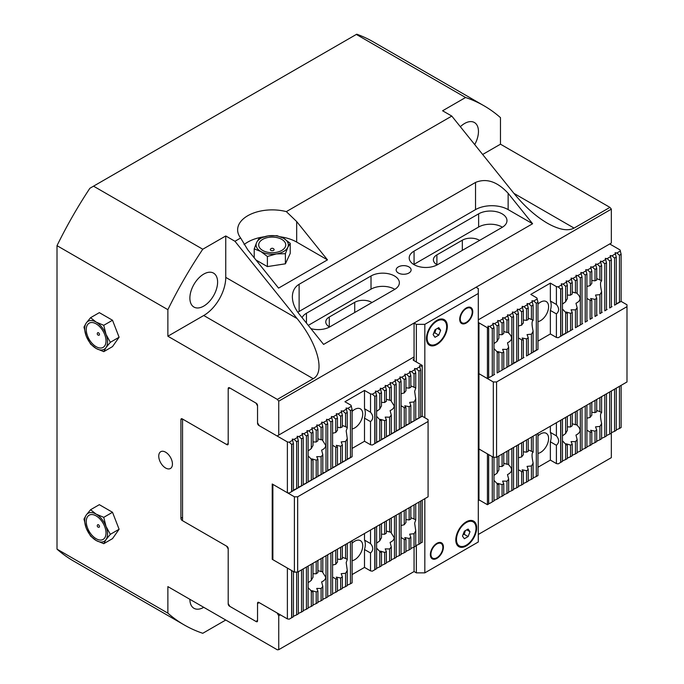 <?xml version="1.0" encoding="UTF-8"?>
<svg xmlns="http://www.w3.org/2000/svg" width="684" height="684" viewBox="0 0 684 684"><rect width="100%" height="100%" fill="white"/><g stroke="black" fill="none" stroke-linecap="round" stroke-linejoin="round"><path stroke-width="1.03" d="M167.871 309.672L167.871 336.22L203.746 315.504A31.131 17.972 120 0 0 225.754 277.388L225.754 235.963L202.772 249.232A299.746 173.061 120 0 0 167.871 309.672L57.011 245.667L57.011 549.141L167.871 613.146L167.871 586.607L277.328 649.8L278.739 649.672L278.739 615.788L277.114 612.967L259.176 602.613L257.543 603.553L257.543 620.867A1.847 1.069 60 0 1 257.167 621.713A1.847 1.069 60 0 1 256.243 621.619L229.508 606.186A1.847 1.069 60 0 1 228.199 603.929L228.199 548.953L226.566 546.131L182.226 520.524A1.847 1.069 60 0 1 180.918 518.267L180.918 419.617A1.847 1.069 60 0 1 181.303 418.77A1.847 1.069 60 0 1 182.226 418.864L226.566 444.463L228.199 443.523L228.199 388.555A1.847 1.069 60 0 1 228.584 387.708A1.847 1.069 60 0 1 229.508 387.802L256.243 403.235A1.847 1.069 60 0 1 257.543 405.492L257.543 422.815L259.176 425.645L277.114 435.999L414.068 356.928M478.304 319.838L611.342 243.025L611.342 209.142L609.931 207.38L574.064 228.088C567.857 231.363 558.948 229.73 547.337 223.189C535.623 216.264 524.483 206.329 513.932 193.375L451.799 116.083L286.339 211.621L296.676 221.548L327.482 259.869L296.676 242.085A34.585 19.964 0 0 0 280.594 236.835M278.739 435.05L278.739 401.166L611.342 209.142M278.739 615.788L280.372 614.848M478.304 500.568L479.279 500.004M278.739 649.672L414.068 571.542L416.351 572.867L424.824 572.867L478.304 541.985L478.304 293.479L424.824 324.353L416.351 324.353L416.351 362.007M478.304 534.461L611.342 457.647L611.342 433.177M398.344 273.002A7.473 4.318 180 0 1 396.156 269.949A7.473 4.318 180 0 1 403.628 265.631A7.473 4.318 180 0 1 411.11 269.949A7.473 4.318 180 0 1 406.493 273.933A7.473 4.318 180 0 1 398.344 273.002M437.221 264.862A11.987 6.925 180 0 1 433.382 259.783A11.987 6.925 180 0 1 436.888 254.884L462.324 240.204A11.987 6.925 180 0 1 479.604 240.392M329.611 326.986A11.987 6.925 180 0 1 325.772 321.907A11.987 6.925 180 0 1 329.286 317.017L354.722 302.328A11.987 6.925 180 0 1 371.993 302.525M302.097 317.675A16.604 9.585 180 0 1 306.458 313.246L371.019 275.968A16.604 9.585 180 0 1 389.111 273.891A16.604 9.585 180 0 1 399.362 282.748A16.604 9.585 180 0 1 394.497 289.529L329.936 326.807A16.604 9.585 180 0 1 310.912 328.636M394.822 289.341A16.604 9.585 0 0 0 371.019 289.152L308.287 325.37M478.629 213.844A16.604 9.585 180 0 1 496.721 211.766A16.604 9.585 180 0 1 506.972 220.624A16.604 9.585 180 0 1 502.107 227.404L437.546 264.674A16.604 9.585 180 0 1 419.454 266.751A16.604 9.585 180 0 1 409.203 257.902A16.604 9.585 180 0 1 414.068 251.122L478.629 213.844L478.629 227.028L414.068 264.298A16.604 9.585 0 0 0 413.752 264.486M502.424 227.216A16.604 9.585 0 0 0 478.629 227.028M532.605 223.736L323.592 344.411L299.122 313.973C294.719 308.364 292.47 302.67 292.367 296.873C292.47 291.145 294.719 286.947 299.122 284.279L475.534 182.431C486.401 177.951 497.268 181.568 508.144 193.298L532.605 223.736L508.144 209.612A23.059 13.312 0 0 0 475.534 209.612L299.122 311.459A23.059 13.312 0 0 0 297.831 312.272M99.471 526.543A1.419 0.821 -120 0 0 98.761 525.021A1.419 0.821 -120 0 0 97.632 524.825A1.471 1.471 0 0 0 99.035 527.244A1.419 0.821 -120 0 0 99.471 526.543M106.02 533.007A13.979 8.071 60 0 1 91.194 534.332A13.979 8.071 60 0 1 91.194 514.565A13.979 8.071 60 0 1 106.02 533.007M103.746 543.694L96.136 540.48A16.142 9.319 -120 0 0 106.02 539.599L103.746 543.694L112.509 538.641L119.102 529.262L110.338 534.324L106.02 539.599A16.142 9.319 -120 0 0 106.02 526.423A16.142 9.319 -120 0 0 96.136 514.129A16.142 9.319 -120 0 0 86.252 515.009A16.142 9.319 -120 0 0 86.252 528.185A16.142 9.319 -120 0 0 96.136 540.48L90.57 536.094L86.252 528.185L83.978 519.105L86.252 515.009L90.57 509.734L96.136 514.129L103.746 517.343L106.02 526.423L110.338 534.324M103.746 517.343L112.509 512.282L99.334 504.672L90.57 509.734M112.509 512.282L119.102 529.262M99.471 334.51A1.419 0.821 60 0 1 99.035 335.211A1.471 1.471 0 0 1 97.632 332.8A1.419 0.821 60 0 1 98.761 332.997A1.419 0.821 60 0 1 99.471 334.51M106.02 340.983A13.979 8.071 60 0 1 91.194 342.308A13.979 8.071 60 0 1 91.194 322.54A13.979 8.071 60 0 1 106.02 340.983M90.57 344.061L86.252 336.16A16.142 9.319 -120 0 0 96.136 348.455L90.57 344.061M83.978 327.08L86.252 322.976A16.142 9.319 -120 0 0 86.252 336.16L83.978 327.08M90.57 317.701L96.136 322.096A16.142 9.319 -120 0 0 86.252 322.976L90.57 317.701L99.334 312.648L112.509 320.249L103.746 325.31L106.02 334.391A16.142 9.319 -120 0 0 96.136 322.096L103.746 325.31M106.02 334.391L110.338 342.299L106.02 347.575A16.142 9.319 -120 0 0 106.02 334.391M106.02 347.575L103.746 351.67L96.136 348.455A16.142 9.319 -120 0 0 106.02 347.575M112.509 320.249L119.102 337.238L110.338 342.299M119.102 337.238L112.509 346.608L103.746 351.67M273.566 250.404A1.898 1.094 0 0 0 274.002 249.241A2.12 2.12 0 0 0 270.445 249.241A1.898 1.094 0 0 0 270.881 250.404A1.898 1.094 0 0 0 273.566 250.404M281.791 250.429A13.535 7.815 180 0 1 259.151 246.933A13.535 7.815 180 0 1 275.72 237.365A13.535 7.815 180 0 1 281.791 250.429M285.399 253.696L276.396 253.909A16.142 9.319 0 0 0 287.81 247.317L285.399 253.696L285.399 263.81L267.393 266.598L255.978 260.006M267.393 256.483L260.809 251.498A16.142 9.319 0 0 0 276.396 253.909L267.393 256.483L267.393 266.598M254.217 248.873L256.628 242.495A16.142 9.319 0 0 0 260.809 251.498L254.217 248.873L254.217 257.817M256.628 242.495L259.039 238.477L268.043 235.912A16.142 9.319 0 0 0 256.628 242.495M268.043 235.912L277.046 235.689L283.629 238.323A16.142 9.319 0 0 0 268.043 235.912M283.629 238.323L290.221 243.299L287.81 247.317A16.142 9.319 0 0 0 283.629 238.323M285.399 263.81L290.221 253.422L290.221 243.299M327.482 259.869L278.568 288.109L247.762 249.788L240.648 237.998A34.585 19.964 180 0 1 237.63 229.85A34.585 19.964 180 0 1 286.339 211.621M263.827 236.835A34.585 19.964 0 0 0 244.077 244.598M202.772 249.232L93.528 186.168L356.347 34.431L465.582 97.504L442.599 110.774L451.799 116.083M225.754 235.963L234.963 241.281L240.648 237.998M165.588 468.001A9.687 5.592 -120 0 0 170.436 468.48A9.687 5.592 -120 0 0 170.436 457.297A9.687 5.592 -120 0 0 160.749 451.705A9.687 5.592 -120 0 0 159.269 459.468A9.687 5.592 -120 0 0 165.588 468.001M474.713 144.589A19.597 11.312 120 0 0 474.405 122.513A19.597 11.312 120 0 0 464.607 123.479A19.597 11.312 120 0 0 460.349 126.72M203.746 274.087A19.597 11.312 120 0 0 190.939 291.358A19.597 11.312 120 0 0 193.948 307.065A19.597 11.312 120 0 0 213.545 295.753A19.597 11.312 120 0 0 213.545 273.121A19.597 11.312 120 0 0 203.746 274.087M189.887 599.312A19.597 11.312 120 0 0 193.948 608.29A19.597 11.312 120 0 0 203.746 607.315M167.871 336.22L277.328 399.413L278.739 401.166M482.665 154.473L500.474 144.187L500.474 117.648A299.746 173.061 120 0 0 484.05 105.806A299.746 173.061 120 0 0 465.582 97.504M500.474 144.187L609.931 207.38M57.011 245.667A299.746 173.061 -60 0 1 89.86 188.288L93.528 186.168M356.347 34.431L356.749 34.2A299.746 173.061 -60 0 1 373.182 41.801L484.05 105.806M167.871 613.146A299.746 173.061 120 0 0 184.304 624.988L73.436 560.974A299.746 173.061 -60 0 1 57.011 549.141M184.304 624.988A299.746 173.061 120 0 0 202.772 633.29L225.754 620.02L234.963 625.338M234.963 241.281L297.087 318.564C317.709 343.778 325.387 372.438 313.195 378.697L277.328 399.413M487.435 504.715L487.435 453.885L488.667 454.586L488.667 504.005L487.435 504.715L478.954 499.816A1.847 1.069 0 0 0 478.304 499.576M492.292 456.681L492.292 501.902L489.727 503.39L488.667 503.227M493.985 480.356L497.183 483.708L497.183 499.081L498.875 498.106L498.875 484.759L497.704 483.331L502.073 484.605L502.073 496.259L498.875 497.644M502.073 454.091L502.073 466.497L498.875 466.394M497.183 456.912L497.183 473.037A11.337 6.549 -60 0 1 498.875 470.036L498.875 455.937M502.073 496.259L503.766 495.284L503.766 483.827L502.595 481.109L506.972 481.194L506.972 493.438L508.657 492.454L508.657 479.056L507.485 474.611C512.684 471.994 512.88 468.566 508.084 464.299M511.863 448.439L511.863 490.608L508.657 492.001M506.972 451.26L506.972 464.256A11.337 6.549 -60 0 1 508.657 464.445L508.657 450.286M521.644 442.787L521.644 456.946L518.438 457.741M516.753 445.617L516.753 487.786L518.438 486.811L518.438 444.643M518.438 469.771L521.644 471.558L521.644 484.965L518.438 486.35M521.644 484.965L523.328 483.99L523.328 471.746L522.157 469.814L526.535 470.686L526.535 482.134L528.228 481.16L528.228 469.506L527.056 466.385L531.425 465.966L531.425 479.313L528.228 480.698M531.425 437.144L531.425 451.243L528.228 449.892M526.535 439.966L526.535 452.175A11.337 6.549 -60 0 1 528.228 451.397L528.228 438.991M560.658 420.267L560.658 462.435L558.204 463.855L556.4 463.581L556.4 445.275C559.35 442.591 559.35 439.453 556.4 435.862L556.4 422.721M562.462 440.821L565.659 444.173L565.659 459.545L567.352 458.571L567.352 445.224L566.181 443.796L570.55 445.07L570.55 456.724L567.352 458.109M565.659 417.377L565.659 433.502A11.337 6.549 -60 0 1 567.352 430.501L567.352 416.402M570.55 414.555L570.55 426.961L567.352 426.859M575.449 411.725L575.449 424.721A11.337 6.549 -60 0 1 577.134 424.909L577.134 410.751M570.55 456.724L572.243 455.749L572.243 444.292L571.072 441.582L575.449 441.659L575.449 453.902L577.134 452.919L577.134 439.521L575.962 435.075C581.161 432.459 581.357 429.03 576.561 424.764M580.34 408.904L580.34 451.072L577.134 452.466M586.915 430.236L590.121 432.023L590.121 445.429L586.915 446.814M590.121 403.261L590.121 417.411L586.915 418.206M585.23 406.082L585.23 448.251L586.915 447.276L586.915 405.108M590.121 445.429L591.805 444.455L591.805 432.211L590.634 430.279L595.012 431.151L595.012 442.608L596.704 441.625L596.704 429.971L595.533 426.85L599.902 426.431L599.902 439.778L596.704 441.171M595.012 400.431L595.012 412.64A11.337 6.549 -60 0 1 596.704 411.862L596.704 399.456M599.902 397.609L599.902 411.708L596.704 410.357M604.793 394.788L604.793 436.956L606.486 435.982L606.486 393.804M609.683 391.958L609.683 434.135L606.486 435.52M609.683 434.135L611.376 433.16L611.376 390.983M614.574 389.136L614.574 431.305L611.376 432.698M614.574 431.305L616.267 430.33L616.267 388.161M599.902 439.778L601.595 438.803L601.595 423.43C600.176 416.821 600.176 413.264 601.595 412.76L601.595 396.634M604.793 436.956L601.595 438.341M595.012 442.608L591.805 443.993M590.121 417.411A11.337 6.549 -60 0 1 591.805 415.273L591.805 402.277M595.012 412.64L591.805 412.247M580.34 451.072L582.024 450.098L582.024 407.929M585.23 448.251L582.024 449.636M575.449 453.902L572.243 455.287M570.55 426.961A11.337 6.549 -60 0 1 572.243 425.781L572.243 413.572M575.449 424.721L572.243 423.747M565.659 459.545L562.462 460.939M565.659 433.502L562.462 435.862M560.803 420.181L560.803 462.35L562.462 461.392L562.462 419.224M536.316 434.323L536.316 476.491L533.118 477.877M531.425 479.313L533.118 478.338L533.118 462.965C531.699 456.356 531.699 452.799 533.118 452.295L533.118 436.17M526.535 482.134L523.328 483.528M526.535 452.175L523.328 451.782M521.644 456.946A11.337 6.549 -60 0 1 523.328 454.809L523.328 441.813M511.863 490.608L513.547 489.633L513.547 447.464M516.753 487.786L513.547 489.171M506.972 493.438L503.766 494.823M506.972 464.256L503.766 463.282M502.073 466.497A11.337 6.549 -60 0 1 503.766 465.317L503.766 453.107M492.292 501.902L493.985 500.927L493.985 457.271M497.183 499.081L493.985 500.466M497.183 473.037L493.985 475.397M599.902 411.708A11.337 6.549 -60 0 1 600.706 412.059A11.337 6.549 -60 0 1 601.595 412.76M601.595 423.43A11.337 6.549 -60 0 1 599.902 426.431M596.704 429.971A11.337 6.549 -60 0 1 595.012 431.151M591.805 432.211A11.337 6.549 -60 0 1 590.121 432.023M577.134 439.521A11.337 6.549 -60 0 1 575.449 441.659M572.243 444.292A11.337 6.549 -60 0 1 570.55 445.07M567.352 445.224A11.337 6.549 -60 0 1 566.549 444.874A11.337 6.549 -60 0 1 565.659 444.173M619.465 386.315L619.465 428.483L616.267 429.868M556.4 463.581L550.364 460.093L537.975 467.249M536.316 476.491L537.975 475.534L537.975 433.357M498.875 484.759A11.337 6.549 -60 0 1 498.072 484.409A11.337 6.549 -60 0 1 497.183 483.708M528.228 469.506A11.337 6.549 -60 0 1 526.535 470.686M533.118 462.965A11.337 6.549 -60 0 1 531.425 465.966M531.425 451.243A11.337 6.549 -60 0 1 532.229 451.594A11.337 6.549 -60 0 1 533.118 452.295M523.328 471.746A11.337 6.549 -60 0 1 521.644 471.558M508.657 479.056A11.337 6.549 -60 0 1 506.972 481.194M503.766 483.827A11.337 6.549 -60 0 1 502.073 484.605M619.465 428.483L621.123 427.526L621.123 385.357M586.915 298.455L590.121 300.242L590.121 319.291L591.805 318.317L591.805 300.43L590.634 298.498L595.012 299.37L595.012 316.47L596.704 315.495L596.704 298.19L595.533 295.069L599.902 294.65L599.902 313.64L601.595 312.665L601.595 291.641C600.176 285.031 600.176 281.475 601.595 280.979L601.595 265.597L600.424 261.194L602.219 261.476L604.793 263.75L604.793 310.818L606.486 309.843L606.486 262.776L605.314 258.372L607.11 258.646L609.683 260.929L609.683 307.997L611.376 307.022L611.376 259.954L610.205 255.551L612 255.825L614.574 258.107L614.574 305.175L616.267 304.192L616.267 257.133L615.096 252.721L616.891 253.003L619.465 255.286L621.123 254.157L619.986 249.899L609.718 243.966M621.123 254.32L621.123 301.387L626.989 304.782L626.989 306.663L496.567 381.963L493.309 381.963L487.435 378.577L488.667 377.867L488.667 328.457L487.923 326.148L489.727 326.422L492.292 328.705L492.292 375.772L489.727 377.252L493.292 375.191M488.667 377.089L489.727 377.252M488.402 378.013L487.435 378.577L478.954 373.678L478.954 322.848A1.847 1.069 0 0 0 478.304 322.609M493.985 348.575L497.183 351.927L497.183 372.942L498.875 371.968L498.875 352.97L497.704 351.542L502.073 352.824L502.073 370.121L499.508 371.609L503.082 369.54M498.875 371.506L499.508 371.609M492.292 375.772L493.985 374.789L493.985 327.73L492.813 323.318L494.618 323.6L497.183 325.883L497.183 341.256A11.337 6.549 -60 0 1 498.875 338.255L498.875 324.9L497.704 320.497L499.508 320.779L502.073 323.053L502.073 334.707L498.875 334.613M498.191 372.37L497.183 372.942M507.973 366.718L504.399 368.779L506.972 367.299L506.972 349.413L502.595 349.327L503.766 352.046A11.337 6.549 -60 0 1 502.073 352.824M506.972 367.299L508.657 366.325L508.657 347.275L507.485 342.821C512.684 340.213 512.88 336.776 508.084 332.518M502.073 334.707A11.337 6.549 -60 0 1 503.766 333.536L503.766 322.078L502.595 317.675L504.399 317.949L506.972 320.232L506.972 332.467A11.337 6.549 -60 0 1 508.657 332.655L508.657 319.257L507.485 314.845L509.289 315.127L511.863 317.41L511.863 364.478L509.289 365.957L512.863 363.897M508.657 365.863L509.289 365.957M511.863 364.478L513.547 363.495L513.547 316.435L512.376 312.024L514.18 312.306L516.753 314.58L516.753 361.648L518.438 360.673L518.438 313.605L517.266 309.202L519.071 309.476L521.644 311.759L521.644 325.165L518.438 325.96M517.754 361.075L513.547 363.042M518.438 337.99L521.644 339.777L521.644 358.826L519.071 360.314L522.644 358.245M518.438 360.212L519.071 360.314M521.644 358.826L523.328 357.852L523.328 339.965L522.157 338.033L526.535 338.905L526.535 356.005L528.228 355.022L528.228 337.725L527.056 334.604L531.425 334.185L531.425 353.175L528.852 354.663L532.426 352.602M528.228 354.568L528.852 354.663M521.644 325.165A11.337 6.549 -60 0 1 523.328 323.019L523.328 310.784L522.157 306.381L523.961 306.654L526.535 308.937L526.535 320.386A11.337 6.549 -60 0 1 528.228 319.616L528.228 307.962L527.056 303.551L528.852 303.833L531.425 306.116L531.425 319.462L528.228 318.111M527.535 355.423L526.535 356.005M537.316 349.772L533.118 351.738M531.425 353.175L533.118 352.2L533.118 331.176C531.699 324.567 531.699 321.01 533.118 320.514L533.118 305.132L531.947 300.729L533.742 301.011L536.316 303.286L536.316 350.353L537.975 349.396L537.975 302.166L536.837 297.908L530.801 294.419L550.364 283.125L556.4 286.613L558.204 286.887L560.658 289.067L560.658 336.297L558.204 337.716L561.769 335.656M537.975 341.111L550.364 333.954L556.4 337.443L556.4 313.905C559.35 311.229 559.35 308.091 556.4 304.491L556.4 286.613M556.4 337.443L558.204 337.716M566.668 332.834L562.462 334.801M562.462 309.04L565.659 312.391L565.659 333.407L567.352 332.433L567.352 313.434L566.181 312.007L570.55 313.289L570.55 330.586L567.985 332.073L571.559 330.004M567.352 331.971L567.985 332.073M562.462 288.195L560.803 289.152L560.803 336.22L562.462 335.263L562.462 288.195L561.29 283.783L563.094 284.065L565.659 286.348L565.659 301.721A11.337 6.549 -60 0 1 567.352 298.72L567.352 285.365L566.181 280.962L567.985 281.244L570.55 283.518L570.55 295.172L567.352 295.078M570.55 295.172A11.337 6.549 -60 0 1 572.243 294L572.243 282.543L571.072 278.14L572.876 278.414L575.449 280.697L575.449 292.932A11.337 6.549 -60 0 1 577.134 293.12L577.134 279.722L575.962 275.31L577.766 275.592L580.34 277.875L580.34 324.943L577.766 326.422L581.34 324.361M570.55 330.586L572.243 329.611L572.243 312.511L571.072 309.792L575.449 309.878L575.449 327.764L577.134 326.79L577.134 307.74L575.962 303.286C581.161 300.678 581.357 297.241 576.561 292.983M577.134 326.328L577.766 326.422M576.45 327.183L575.449 327.764M590.121 319.291L591.121 318.71M586.915 320.676L587.547 320.779M580.34 324.943L582.024 323.959L582.024 276.9L580.853 272.488L582.657 272.771L585.23 275.045L585.23 322.113L586.915 321.138L586.915 274.07L585.743 269.667L587.547 269.941L590.121 272.223L590.121 285.63L586.915 286.425M586.231 321.54L585.23 322.113M596.012 315.888L595.012 316.47M599.902 313.64L600.903 313.067M596.704 315.033L597.329 315.127M590.121 285.63A11.337 6.549 -60 0 1 591.805 283.484L591.805 271.249L590.634 266.846L592.438 267.119L595.012 269.402L595.012 280.85A11.337 6.549 -60 0 1 596.704 280.081L596.704 268.427L595.533 264.015L597.329 264.298L599.902 266.58L599.902 279.927L596.704 278.576M605.793 310.245L604.793 310.818M609.683 307.997L610.684 307.415M606.486 309.382L607.11 309.484M614.574 305.175L615.574 304.594M611.376 306.56L612 306.654M601.595 312.203L602.219 312.306M591.805 317.855L592.438 317.949M595.012 280.85L591.805 280.466M582.024 323.506L582.657 323.6M572.243 329.149L572.876 329.252M575.449 292.932L572.243 291.965M565.659 333.407L563.094 334.895M565.659 301.721L562.462 304.081M536.316 350.353L533.742 351.841M523.328 357.39L523.961 357.484M526.535 320.386L523.328 320.001M516.753 361.648L514.18 363.136M503.766 368.685L504.399 368.779M506.972 332.467L503.766 331.501M502.073 370.121L503.766 369.146L503.766 352.046M497.183 341.256L493.985 343.616M493.985 374.336L494.618 374.43M556.4 313.905L550.364 310.425L550.364 333.954M556.4 304.491L550.364 301.011A14.988 8.653 -60 0 1 550.364 310.425M550.364 301.011L550.364 283.125M599.902 279.927A11.337 6.549 -60 0 1 600.706 280.278A11.337 6.549 -60 0 1 601.595 280.979M601.595 291.641A11.337 6.549 -60 0 1 599.902 294.65M596.704 298.19A11.337 6.549 -60 0 1 595.012 299.37M591.805 300.43A11.337 6.549 -60 0 1 590.121 300.242M590.121 272.223L591.805 271.249M587.547 269.941L591.121 267.88M614.574 258.107L616.267 257.133M612 255.825L615.574 253.764M609.683 260.929L611.376 259.954M607.11 258.646L610.684 256.586M602.219 261.476L605.793 259.407M604.793 263.75L606.486 262.776M599.902 266.58L601.595 265.597M597.329 264.298L600.903 262.237M592.438 267.119L596.012 265.059M595.012 269.402L596.704 268.427M582.657 272.771L586.231 270.702M585.23 275.045L586.915 274.07M580.34 277.875L582.024 276.9M577.766 275.592L581.34 273.532M572.876 278.414L576.45 276.353M575.449 280.697L577.134 279.722M570.55 283.518L572.243 282.543M567.985 281.244L571.559 279.175M563.094 284.065L566.668 282.005M565.659 286.348L567.352 285.365M577.134 307.74A11.337 6.549 -60 0 1 575.449 309.878M572.243 312.511A11.337 6.549 -60 0 1 570.55 313.289M567.352 313.434A11.337 6.549 -60 0 1 566.549 313.092A11.337 6.549 -60 0 1 565.659 312.391M533.742 301.011L537.316 298.942M536.316 303.286L537.975 302.328M523.961 306.654L527.535 304.594M526.535 308.937L528.228 307.962M531.425 306.116L533.118 305.132M528.852 303.833L532.426 301.772M521.644 311.759L523.328 310.784M519.071 309.476L522.644 307.415M514.18 312.306L517.754 310.237M516.753 314.58L518.438 313.605M504.399 317.949L507.973 315.888M506.972 320.232L508.657 319.257M511.863 317.41L513.547 316.435M509.289 315.127L512.863 313.067M494.618 323.6L498.191 321.54M497.183 325.883L498.875 324.9M502.073 323.053L503.766 322.078M499.508 320.779L503.082 318.71M488.667 328.457L487.435 327.747L488.402 327.183M492.292 328.705L493.985 327.73M489.727 326.422L493.292 324.361M498.875 352.97A11.337 6.549 -60 0 1 498.072 352.628A11.337 6.549 -60 0 1 497.183 351.927M528.228 337.725A11.337 6.549 -60 0 1 526.535 338.905M533.118 331.176A11.337 6.549 -60 0 1 531.425 334.185M531.425 319.462A11.337 6.549 -60 0 1 532.229 319.813A11.337 6.549 -60 0 1 533.118 320.514M523.328 339.965A11.337 6.549 -60 0 1 521.644 339.777M508.657 347.275A11.337 6.549 -60 0 1 506.972 349.413M620.465 301.772L616.267 303.739M619.465 255.286L619.465 302.345L616.891 303.833M621.123 301.387L619.465 302.345M558.204 286.887L561.769 284.826M616.891 253.003L620.465 250.942M487.435 453.885L478.954 448.986L493.309 457.271L496.567 457.271L626.989 381.971L626.989 306.663M496.567 457.271L496.567 381.963M493.309 457.271L493.309 381.963M478.954 499.816L478.954 448.986A1.847 1.069 0 0 0 478.304 448.738A1.847 1.069 0 0 1 478.954 448.986L478.954 373.678A1.847 1.069 180 0 0 478.304 373.438M556.4 445.275L550.364 441.796A14.988 8.653 -60 0 0 550.364 432.382L556.4 435.862M550.364 432.382L550.364 426.209M537.975 304.123A11.337 6.549 -60 0 1 546.251 301.55A11.337 6.549 -60 0 1 547.38 312.349A11.337 6.549 -60 0 1 537.975 321.625M537.975 435.905A11.337 6.549 -60 0 1 546.251 433.331A11.337 6.549 -60 0 1 547.38 444.13A11.337 6.549 -60 0 1 537.975 453.406M478.954 322.848L487.435 327.747L487.435 378.577M550.364 460.093L550.364 441.796M401.055 405.766L404.253 407.553L404.253 426.602L405.945 425.628L405.945 407.741L404.774 405.809L409.143 406.672L409.143 423.772L410.836 422.798L410.836 405.501L409.665 402.372L414.034 401.953L414.034 420.951L415.727 419.976L415.727 398.952L414.649 391.308L415.727 388.281L415.727 372.908L414.555 368.505L416.351 368.779L418.924 371.061L418.924 418.129L420.617 417.154L420.617 370.087L419.446 365.683L421.25 365.957L422.216 366.821L422.216 416.231L420.617 416.693M419.925 417.548L415.727 419.514M374.789 443.608L372.335 445.027L370.531 444.745L370.531 421.635C373.481 418.95 373.481 415.812 370.531 412.221L370.531 393.916L372.335 394.198L374.789 396.378L374.789 443.608L376.593 442.565L376.593 395.497L375.422 391.094L377.226 391.376L379.8 393.651L379.8 409.032A11.337 6.549 -60 0 1 381.484 406.022L381.484 392.676L380.313 388.273L382.117 388.546L384.69 390.829L384.69 402.483A11.337 6.549 -60 0 1 386.374 401.303L386.374 389.854L385.203 385.443L387.007 385.725L389.581 388.008L389.581 400.243A11.337 6.549 -60 0 1 391.274 400.431L391.274 387.033L390.102 382.621L391.898 382.903L394.471 385.178L394.471 432.245L396.164 431.271L396.164 384.203L394.993 379.8L396.788 380.073L399.362 382.356L399.362 429.424L401.055 428.449L401.055 381.381L399.883 376.978L401.679 377.252L404.253 379.534L404.253 392.932A11.337 6.549 -60 0 1 405.945 390.795L405.945 378.56L404.774 374.148L406.57 374.43L409.143 376.713L409.143 388.161A11.337 6.549 -60 0 1 410.836 387.383L410.836 375.73L409.665 371.327L411.46 371.609L414.034 373.883L414.034 387.238L410.836 385.879M410.143 423.199L405.945 425.166M414.034 420.951L410.836 422.336M404.253 392.932L401.055 393.727M400.362 428.842L396.164 430.809M404.253 426.602L401.055 427.987M390.581 434.494L386.374 436.46M376.593 416.351L379.8 419.694L379.8 440.718L381.484 439.744L381.484 420.745L380.313 419.318L384.69 420.592L384.69 437.897L386.374 436.922L386.374 419.822L385.203 417.103L389.581 417.189L389.581 435.075L391.274 434.092L391.274 415.043L390.102 410.597C392.778 409.4 394.146 407.809 394.181 405.843L390.692 400.294M394.471 432.245L391.274 433.639M380.8 440.137L376.593 442.103M384.69 402.483L381.484 402.38M384.69 437.897L381.484 439.282M332.578 445.301L335.776 447.088L335.776 466.137L337.469 465.154L337.469 447.276L336.297 445.344L340.666 446.207L340.666 463.307L342.359 462.333L342.359 445.036L341.188 441.907L345.557 441.488L345.557 460.486L347.25 459.511L347.25 438.487L346.181 430.843L347.25 427.816L347.25 412.443L346.078 408.04L347.874 408.314L350.447 410.597L350.447 457.664L352.106 456.707L352.106 409.477L350.969 405.21L344.933 401.73L364.504 390.436L370.531 393.916M351.448 457.083L347.25 459.049M293.445 443.506L291.786 444.463L291.786 491.531L293.445 490.573L293.445 443.506L292.273 439.102L294.077 439.376L296.642 441.659L296.642 488.727L298.335 487.752L298.335 440.684L297.164 436.281L298.968 436.554L301.541 438.837L301.541 485.905L303.226 484.922L303.226 437.863L302.054 433.451L303.858 433.733L306.432 436.016L306.432 483.075L308.116 482.1L308.116 435.033L306.945 430.629L308.749 430.911L311.323 433.186L311.323 448.559A11.337 6.549 -60 0 1 313.007 445.558L313.007 432.211L311.836 427.808L313.64 428.081L316.213 430.364L316.213 442.018A11.337 6.549 -60 0 1 317.906 440.838L317.906 429.39L316.726 424.978L318.53 425.26L321.104 427.543L321.104 439.778A11.337 6.549 -60 0 1 322.797 439.966L322.797 426.568L321.625 422.156L323.421 422.438L325.994 424.713L325.994 471.78L327.687 470.806L327.687 423.738L326.516 419.335L328.311 419.608L330.885 421.891L330.885 468.959L332.578 467.984L332.578 420.916L331.407 416.513L333.202 416.787L335.776 419.07L335.776 432.468A11.337 6.549 -60 0 1 337.469 430.33L337.469 418.095L336.297 413.683L338.093 413.965L340.666 416.248L340.666 427.697A11.337 6.549 -60 0 1 342.359 426.919L342.359 415.265L341.188 410.862L342.983 411.144L345.557 413.418L345.557 426.765L342.359 425.414M345.557 460.486L342.359 461.871M341.667 462.735L337.469 464.701M335.776 466.137L332.578 467.523M331.885 468.378L327.687 470.344M335.776 432.468L332.578 433.263M322.104 474.029L317.906 475.996M308.116 455.886L311.323 459.229L311.323 480.254L313.007 479.279L313.007 460.281L311.836 458.853L316.213 460.127L316.213 477.432L317.906 476.457L317.906 459.357L316.726 456.638L321.104 456.724L321.104 474.611L322.797 473.627L322.797 454.578L321.625 450.132C324.301 448.935 325.669 447.345 325.704 445.378L322.215 439.829M325.994 471.78L322.797 473.174M316.213 442.018L313.007 441.915M316.213 477.432L313.007 478.817M312.323 479.672L308.116 481.639M306.432 483.075L303.226 484.469M302.542 485.324L298.335 487.29M301.541 485.905L298.968 487.384M297.651 488.145L293.445 490.112M296.642 488.727L294.077 490.214M311.323 480.254L308.749 481.741M311.323 448.559L308.116 450.918M307.432 482.502L303.858 484.563M321.104 439.778L317.906 438.812M321.104 474.611L318.53 476.09M317.214 476.851L313.64 478.911M330.885 468.959L328.311 470.447M326.995 471.208L323.421 473.268M340.666 427.697L337.469 427.303M340.666 463.307L338.093 464.795M336.776 465.556L333.202 467.617M346.557 459.904L342.983 461.974M350.447 457.664L347.874 459.144M375.909 442.967L372.335 445.027M379.8 440.718L377.226 442.206M379.8 409.032L376.593 411.383M385.69 437.315L382.117 439.384M389.581 400.243L386.374 399.276M389.581 435.075L387.007 436.554M399.362 429.424L396.788 430.911M395.472 431.672L391.898 433.733M405.253 426.021L401.679 428.081M409.143 388.161L405.945 387.768M409.143 423.772L406.57 425.26M418.924 418.129L416.351 419.617M415.034 420.378L411.46 422.438M421.25 365.957L422.216 365.393L422.216 366.821M370.531 421.635L364.504 418.155L364.504 441.266L370.531 444.745M364.504 390.436L364.504 408.741A14.988 8.653 -60 0 1 364.504 418.155M364.504 408.741L370.531 412.221M322.797 454.578A11.337 6.549 -60 0 1 321.104 456.724M317.906 459.357A11.337 6.549 -60 0 1 316.213 460.127M313.007 460.281A11.337 6.549 -60 0 1 312.203 459.93A11.337 6.549 -60 0 1 311.323 459.229M297.651 437.315L294.077 439.376M298.335 440.684L296.642 441.659M302.542 434.494L298.968 436.554M303.226 437.863L301.541 438.837M308.116 435.033L306.432 436.016M307.432 431.672L303.858 433.733M312.323 428.842L308.749 430.911M313.007 432.211L311.323 433.186M317.906 429.39L316.213 430.364M317.214 426.021L313.64 428.081M322.104 423.199L318.53 425.26M322.797 426.568L321.104 427.543M327.687 423.738L325.994 424.713M326.995 420.369L323.421 422.438M331.885 417.548L328.311 419.608M332.578 420.916L330.885 421.891M337.469 418.095L335.776 419.07M336.776 414.726L333.202 416.787M341.667 411.905L338.093 413.965M342.359 415.265L340.666 416.248M347.25 412.443L345.557 413.418M346.557 409.075L342.983 411.144M352.106 409.639L350.447 410.597M337.469 447.276A11.337 6.549 -60 0 1 335.776 447.088M345.557 426.765A11.337 6.549 -60 0 1 346.369 427.115A11.337 6.549 -60 0 1 347.25 427.816M342.359 445.036A11.337 6.549 -60 0 1 340.666 446.207M422.216 365.393L413.743 360.502A1.847 1.069 180 0 1 413.196 359.75A1.847 1.069 180 0 1 413.743 358.997L414.068 358.809M287.383 441.924L289.187 442.206L291.641 444.386L291.641 491.616L289.187 493.036L287.383 492.754L287.383 441.924L258.851 425.448A1.847 1.069 60 0 1 257.543 423.191L257.543 405.868L255.919 403.047L229.833 387.99L228.199 388.931L228.199 443.95A1.847 1.069 60 0 1 227.815 444.745A1.847 1.069 60 0 1 226.9 444.66L182.551 419.053L182.551 520.712L226.9 546.319A1.847 1.069 60 0 1 228.199 548.525L228.199 603.553L229.833 606.375L255.919 621.431L257.543 620.491L257.543 603.177A1.847 1.069 60 0 1 257.928 602.33A1.847 1.069 60 0 1 258.851 602.416L257.543 603.177M292.761 440.137L289.187 442.206M351.448 406.253L347.874 408.314M375.909 392.137L372.335 394.198M380.8 389.307L377.226 391.376M385.69 386.486L382.117 388.546M390.581 383.664L387.007 385.725M395.472 380.834L391.898 382.903M400.362 378.013L396.788 380.073M405.253 375.191L401.679 377.252M410.143 372.37L406.57 374.43M415.034 369.54L411.46 371.609M419.925 366.718L416.351 368.779M415.727 372.908L414.034 373.883M386.374 389.854L384.69 390.829M374.789 396.378L376.593 395.497M381.484 392.676L379.8 393.651M391.274 387.033L389.581 388.008M396.164 384.203L394.471 385.178M405.945 378.56L404.253 379.534M401.055 381.381L399.362 382.356M410.836 375.73L409.143 376.713M421.25 416.787L422.216 416.231L428.081 419.617L428.081 421.498L297.66 496.798L294.394 496.798L287.391 492.754M414.034 387.238A11.337 6.549 -60 0 1 414.846 387.58A11.337 6.549 -60 0 1 415.727 388.281M374.935 443.523L374.935 396.464M386.374 419.822A11.337 6.549 -60 0 1 384.69 420.592M381.484 420.745A11.337 6.549 -60 0 1 380.68 420.395A11.337 6.549 -60 0 1 379.8 419.694M391.274 415.043A11.337 6.549 -60 0 1 389.581 417.189M405.945 407.741A11.337 6.549 -60 0 1 404.253 407.553M415.727 398.952A11.337 6.549 -60 0 1 414.034 401.953M410.836 405.501A11.337 6.549 -60 0 1 409.143 406.672M292.761 490.975L289.187 493.036M347.25 438.487A11.337 6.549 -60 0 1 345.557 441.488M291.632 570.507L291.641 617.755L289.187 619.174L287.383 618.892L287.383 568.062L272.223 559.307L272.223 483.998L287.383 492.754M287.383 618.892L258.851 602.416M418.924 502.09L418.924 544.267L420.617 543.293L420.617 501.115M422.216 500.192L422.216 542.361L420.617 542.831M409.143 507.742L409.143 519.943A11.337 6.549 -60 0 1 410.836 519.173L410.836 506.767M401.055 537.547L404.253 539.334L404.253 552.74L405.945 551.757L405.945 539.522L404.774 537.59L409.143 538.462L409.143 549.91L410.836 548.936L410.836 537.282L409.665 534.161L414.034 533.742L414.034 547.089L410.836 548.474M414.034 504.92L414.034 519.019L410.836 517.668M404.253 510.563L404.253 524.722L401.055 525.517M399.362 513.393L399.362 555.562L401.055 554.587L401.055 512.41M404.253 552.74L401.055 554.125M376.593 548.132L379.8 551.484L379.8 566.856L381.484 565.882L381.484 552.535L380.313 551.107L384.69 552.381L384.69 564.035L386.374 563.052L386.374 551.603L385.203 548.884L389.581 548.97L389.581 561.205L391.274 560.23L391.274 546.832L390.102 542.386C392.778 541.181 394.146 539.599 394.181 537.633L390.692 532.075M394.471 516.215L394.471 558.383L391.274 559.769M389.581 519.036L389.581 532.024A11.337 6.549 -60 0 1 391.274 532.212L391.274 518.062M379.8 524.688L379.8 540.813A11.337 6.549 -60 0 1 381.484 537.812L381.484 523.705M384.69 521.858L384.69 534.264L381.484 534.17M384.69 564.035L381.484 565.42M374.789 527.578L374.789 569.746L372.335 571.166L370.531 570.884L370.531 552.997C373.481 550.321 373.481 547.183 370.531 543.592L370.531 530.032M345.557 544.455L345.557 558.554L342.359 557.204M340.666 547.277L340.666 559.478A11.337 6.549 -60 0 1 342.359 558.708L342.359 546.302M332.578 577.082L335.776 578.869L335.776 592.267L337.469 591.292L337.469 579.057L336.297 577.125L340.666 577.997L340.666 589.446L342.359 588.471L342.359 576.817L341.188 573.696L345.557 573.278L345.557 586.624L342.359 588.009M335.776 592.267L332.578 593.661M330.885 552.92L330.885 595.097L332.578 594.122L332.578 551.945M335.776 550.098L335.776 564.257L332.578 565.052M321.104 558.571L321.104 571.559A11.337 6.549 -60 0 1 322.797 571.747L322.797 557.597M308.116 587.667L311.323 591.019L311.323 606.392L313.007 605.417L313.007 592.07L311.836 590.634L316.213 591.916L316.213 603.57L317.906 602.587L317.906 591.138L316.726 588.42L321.104 588.505L321.104 600.74L322.797 599.765L322.797 586.368L321.625 581.913C324.301 580.716 325.669 579.134 325.704 577.168L322.215 571.61M325.994 555.75L325.994 597.919L322.797 599.304M316.213 561.393L316.213 573.799L313.007 573.705M311.323 564.223L311.323 580.348A11.337 6.549 -60 0 1 313.007 577.347L313.007 563.24M316.213 603.57L313.007 604.955M306.432 567.045L306.432 609.213L303.226 610.598M301.541 569.866L301.541 612.035L303.226 611.06L303.226 568.891M301.541 612.035L298.335 613.428M296.642 572.106L296.642 614.865L298.335 613.89L298.335 571.713M296.642 614.865L293.445 616.25M311.323 606.392L308.116 607.777M311.323 580.348L308.116 582.708M306.432 609.213L308.116 608.238L308.116 566.07M321.104 571.559L317.906 570.593M316.213 573.799A11.337 6.549 -60 0 1 317.906 572.628L317.906 560.418M321.104 600.74L317.906 602.134M330.885 595.097L327.687 596.482M325.994 597.919L327.687 596.944L327.687 554.775M340.666 559.478L337.469 559.093M335.776 564.257A11.337 6.549 -60 0 1 337.469 562.111L337.469 549.124M340.666 589.446L337.469 590.831M345.557 586.624L347.25 585.649L347.25 570.276L346.181 562.624L347.25 559.606L347.25 543.472M350.447 541.625L350.447 583.803L347.25 585.188M374.789 569.746L376.593 568.703L376.593 526.535M379.8 566.856L376.593 568.242M379.8 540.813L376.593 543.173M384.69 534.264A11.337 6.549 -60 0 1 386.374 533.092L386.374 520.883M389.581 532.024L386.374 531.058M389.581 561.205L386.374 562.599M394.471 558.383L396.164 557.409L396.164 515.24M399.362 555.562L396.164 556.947M404.253 524.722A11.337 6.549 -60 0 1 405.945 522.576L405.945 509.589M409.143 519.943L405.945 519.558M409.143 549.91L405.945 551.304M418.924 544.267L415.727 545.652M414.034 547.089L415.727 546.114L415.727 530.741L414.649 523.089L415.727 520.071L415.727 503.946M374.935 527.492L374.935 569.661M370.531 552.997L364.504 549.517L364.504 567.404L370.531 570.884M322.797 586.368A11.337 6.549 -60 0 1 321.104 588.505M317.906 591.138A11.337 6.549 -60 0 1 316.213 591.916M313.007 592.07A11.337 6.549 -60 0 1 312.203 591.72A11.337 6.549 -60 0 1 311.323 591.019M352.106 540.668L352.106 582.845L350.447 583.803M337.469 579.057A11.337 6.549 -60 0 1 335.776 578.869M345.557 558.554A11.337 6.549 -60 0 1 346.369 558.905A11.337 6.549 -60 0 1 347.25 559.606M342.359 576.817A11.337 6.549 -60 0 1 340.666 577.997M414.034 519.019A11.337 6.549 -60 0 1 414.846 519.37A11.337 6.549 -60 0 1 415.727 520.071M386.374 551.603A11.337 6.549 -60 0 1 384.69 552.381M381.484 552.535A11.337 6.549 -60 0 1 380.68 552.185A11.337 6.549 -60 0 1 379.8 551.484M391.274 546.832A11.337 6.549 -60 0 1 389.581 548.97M405.945 539.522A11.337 6.549 -60 0 1 404.253 539.334M415.727 530.741A11.337 6.549 -60 0 1 414.034 533.742M410.836 537.282A11.337 6.549 -60 0 1 409.143 538.462M287.383 568.062L294.394 572.106L297.66 572.106L428.081 496.806L428.081 421.498M291.641 617.755L293.445 616.712L293.445 571.559M347.25 570.276A11.337 6.549 -60 0 1 345.557 573.278M291.786 617.669L291.641 570.524M287.391 568.062L272.873 559.683L272.873 484.383M272.223 559.307L272.873 558.931M352.106 448.422L364.504 441.266M294.394 496.798L294.394 572.106M297.66 496.798L297.66 572.106M364.504 533.511L364.504 540.104A14.988 8.653 -60 0 1 364.504 549.517M364.504 540.104L370.531 543.592M352.106 543.216A11.337 6.549 -60 0 1 360.391 540.642A11.337 6.549 -60 0 1 362.734 545.832A11.337 6.549 -60 0 1 352.106 560.718M352.106 411.426A11.337 6.549 -60 0 1 360.391 408.852A11.337 6.549 -60 0 1 362.734 414.051A11.337 6.549 -60 0 1 352.106 428.936M420.617 370.087L418.924 371.061M352.106 574.56L364.504 567.404M436.888 320.403A14.757 8.516 -60 0 1 447.327 326.43A14.757 8.516 -60 0 1 436.888 344.497A14.757 8.516 -60 0 1 426.457 338.477A14.757 8.516 -60 0 1 436.888 320.403L436.888 320.403M466.24 521.841A14.757 8.516 -60 0 1 476.671 527.868A14.757 8.516 -60 0 1 466.24 545.943A14.757 8.516 -60 0 1 455.8 539.915A14.757 8.516 -60 0 1 466.24 521.841L466.24 521.841M416.351 324.353L414.068 323.036L476.021 287.271L478.304 288.588L478.304 293.479M424.824 572.867L424.824 498.687M424.824 417.736L424.824 324.353M436.888 543.31A9.225 5.327 -60 0 1 441.505 542.848A9.225 5.327 -60 0 1 441.505 553.501A9.225 5.327 -60 0 1 432.279 558.828A9.225 5.327 -60 0 1 430.869 551.432A9.225 5.327 -60 0 1 436.888 543.31M466.24 307.98A9.225 5.327 -60 0 1 470.849 307.518A9.225 5.327 -60 0 1 470.849 318.171A9.225 5.327 -60 0 1 461.623 323.498A9.225 5.327 -60 0 1 460.212 316.102A9.225 5.327 -60 0 1 466.24 307.98M416.351 545.746L416.351 572.867M414.068 323.036L414.068 360.69M414.068 547.072L414.068 571.542M464.359 531.212L468.121 529.04L470.002 531.716L468.121 536.572L464.359 538.744L462.469 536.068L464.359 531.212M466.744 529.835L470.002 531.716M462.983 534.76L464.205 534.315L465.359 530.639M464.205 534.315L468.121 536.572M466.24 545.191A13.834 7.986 -60 0 1 459.323 545.875A13.834 7.986 -60 0 1 459.323 529.903A13.834 7.986 -60 0 1 473.157 521.909A13.834 7.986 -60 0 1 475.277 532.998A13.834 7.986 -60 0 1 466.24 545.191M459.323 545.875L458.665 545.499A13.834 7.986 -60 0 1 455.809 539.531M465.907 522.046A13.834 7.986 -60 0 1 472.507 521.533L473.157 521.909M435.007 329.773L438.777 327.602L440.658 330.278L438.777 335.126L435.007 337.306L433.126 334.621L435.007 329.773M437.392 328.397L440.658 330.278M433.63 333.322L434.862 332.869L436.007 329.192M434.862 332.869L438.777 335.126M436.888 343.744A13.834 7.986 -60 0 1 429.971 344.428A13.834 7.986 -60 0 1 429.971 328.457A13.834 7.986 -60 0 1 443.805 320.471A13.834 7.986 -60 0 1 445.925 331.552A13.834 7.986 -60 0 1 436.888 343.744M429.971 344.428L429.321 344.052A13.834 7.986 -60 0 1 426.465 338.093M436.563 320.599A13.834 7.986 -60 0 1 443.155 320.095L443.805 320.471M430.92 554.288A8.447 4.873 -60 0 1 435.144 545.251A8.447 4.873 -60 0 1 441.838 544.122A8.447 4.873 -60 0 1 441.112 553.27A8.447 4.873 -60 0 1 433.545 558.477A8.447 4.873 -60 0 1 430.92 554.288M460.264 318.958A8.447 4.873 -60 0 1 464.487 309.929A8.447 4.873 -60 0 1 471.182 308.792A8.447 4.873 -60 0 1 470.464 317.949A8.447 4.873 -60 0 1 462.888 323.147A8.447 4.873 -60 0 1 460.264 318.958M436.888 254.884L436.888 264.674M462.324 240.204L462.324 250.37M329.286 317.017L329.286 326.807M354.722 302.328L354.722 312.494M371.019 275.968L371.019 289.152M306.458 313.246L306.458 323.104M414.068 251.122L414.068 264.298M299.122 284.279L299.122 311.459M475.534 182.431L475.534 209.612M508.144 193.298L508.144 209.612M296.676 221.548L296.676 242.085M180.918 518.267L182.551 517.326M180.918 419.617L182.226 418.864M228.199 388.555L229.508 387.802M256.243 621.619L257.543 620.867M513.932 193.375L574.064 228.088M203.746 315.504L313.195 378.697M225.754 277.388L297.087 318.564M413.743 358.997L413.743 360.502M228.199 443.899L226.9 444.66M441.838 544.122L440.368 542.455M433.545 558.477L431.373 558.033M471.182 308.792L469.711 307.133M462.888 323.147L460.717 322.711"/></g></svg>
